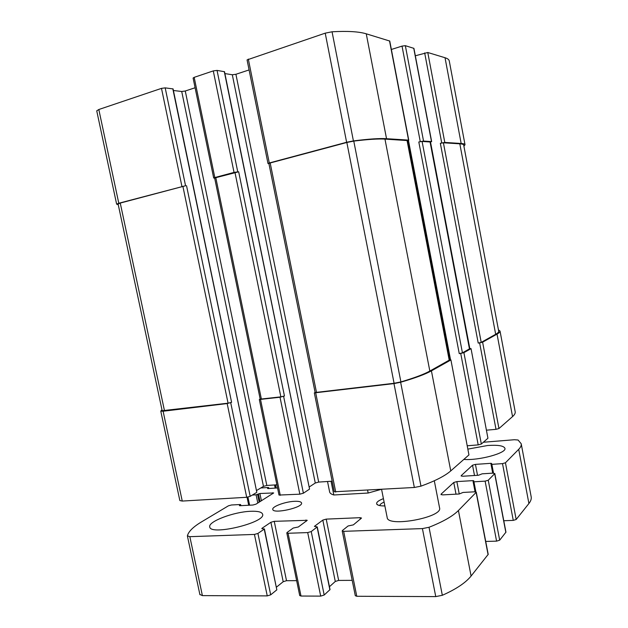 <?xml version="1.0" encoding="UTF-8"?>
<svg xmlns="http://www.w3.org/2000/svg" width="628" height="628" viewBox="0 0 628 628"><rect width="100%" height="100%" fill="white"/><g stroke="black" fill="none" stroke-linecap="round" stroke-linejoin="round"><path stroke-width="0.94" d="M224.29 71.592L309.541 489.024L224.518 71.71L217.045 70.407L213.277 70.901L194.178 77.346L214.815 177.543L234.04 172.402L238.671 171.782L214.643 177.991L260.188 399.141L280.857 396.857L284.453 395.985L280.017 397.234L299.846 494.181L279.013 495.06L259.325 399.518L260.165 399.031M214.815 177.543L213.693 178.014L214.658 178.085M194.178 77.346L193.094 78.045L213.693 178.014M172.818 88.799L256.805 492.242L173.085 88.917L165.188 87.873L185.558 185.739L118.786 203.244L116.627 204.131L118.268 204.767M165.188 87.873L161.49 88.367L98.816 109.508L96.736 110.842L116.627 204.131M463.927 146.246L465.018 144.738C464.893 144.063 463.605 143.647 461.164 143.482L444.797 142.43L440.338 143.294L478.222 343.092L479.627 342.896L496.01 429.34L486.551 430.172M465.018 144.738L449.271 60.955C449.02 59.605 447.607 58.53 445.024 57.729L427.77 52.493L415.336 55.774M430.266 142.179L431.499 141.575L423.539 141.065L418.805 141.983L459.256 353.627L460.724 353.431L478.198 444.891L467.373 445.762M431.664 141.63L413.923 48.372L405.343 45.679L402.03 46.111L391.362 49.471M407.297 140.758L408.561 140.107L386.534 138.694C379.532 138.254 368.495 139 353.415 140.923L346.625 142.273L269.286 162.974L267.991 163.508L268.902 163.594M408.765 140.17L389.752 41.048L366.257 33.81C358.863 31.588 347.465 30.913 332.055 31.785L325.218 33.158L247.063 59.903L267.991 163.508M259.325 399.518L280.017 397.234M276.901 484.8L266.822 485.46L263.47 486.37L256.459 490.57M195.096 87.755L185.268 91.005L266.822 485.46M173.414 90.495L181.72 91.492L185.268 91.005M161.961 409.754L160.776 411.144L163.107 411.23L227.171 403.561L231.599 402.336L228.066 403.184L162.165 410.72L118.095 203.959L120.254 203.072L164.497 410.806M256.616 492.462L250.195 496.34L246.702 497.29L182.246 501.065L179.844 500.563L160.776 411.144M185.558 185.739L120.254 203.072M498.436 329.826L500.029 331.066C500.186 331.874 499.182 332.887 497.031 334.104L512.55 416.592L498.962 428.539L496.01 429.34M500.029 331.066L515.188 411.733C515.462 413.169 514.583 414.786 512.55 416.592M479.627 342.896L482.61 342.181L497.031 334.104M469.548 348.587L471.031 348.603L487.932 438.234L481.338 444.027L478.198 444.891M471.031 348.603L487.932 438.234M460.724 353.431L463.904 352.661L470.906 348.736M449.334 359.836L450.904 359.868L468.943 454.915L450.763 470.898C444.985 475.938 435.055 481.024 420.972 486.15L414.347 487.477L334.3 491.771L314.33 392.9L315.115 392.421M450.904 359.868L468.943 454.915M314.33 392.9L393.968 383.59L400.64 382.256C415.022 378.072 425.282 374.272 431.42 370.858L450.747 360.032M332.165 481.197L318.686 482.076L315.28 483.01L309.141 487.045M249.088 69.928L235.916 74.285L318.686 482.076M224.903 73.578L232.313 74.763L235.916 74.285M309.384 489.228L303.395 493.2L299.846 494.181M270.181 162.974L346.844 142.47L353.776 141.096C367.89 139.361 378.284 138.694 384.964 139.11L407.258 140.562L449.381 360.064L429.835 371.054C423.971 374.312 414.331 377.93 400.899 381.903L394.086 383.284L315.13 392.524L268.886 163.516L270.181 162.974L316.528 392.579M418.805 141.983L422.079 141.441L430.227 141.999L469.587 348.799L462.436 352.85L459.256 353.627M440.338 143.294L443.399 142.784L459.822 143.82C462.279 143.977 463.574 144.401 463.7 145.068L498.703 331.246C498.86 332.055 497.847 333.068 495.68 334.292L481.205 342.37L478.222 343.092M327.518 481.503L329.629 491.936C329.904 493.231 331.301 494.244 333.813 494.982L331.042 481.268M333.813 494.982L368.165 493.027L367.6 490.209M368.165 493.027L380.968 489.432M276.501 587.117L283.204 581.709L286.517 580.696L274.24 521.326L307.257 520.306L298.331 526.986L293.237 528.038L287.161 532.411L286.808 532.913L288.071 533.266L307.696 532.583L311.229 531.555L317.258 526.9L314.4 526.374L322.816 520.094L326.207 519.12L360.079 517.684L361.532 518.053L353.36 524.875L348.1 525.966L342.496 530.456L342.213 530.927L343.665 531.335L422.416 528.595L429.018 527.277C442.983 521.774 452.78 516.192 458.416 510.517L476.283 492.219L474.533 491.818L463.048 492.446L459.17 494L442.497 494.895L441.021 494.205L453.754 482.492L456.854 481.598L472.978 480.624L473.818 480.797L473.104 481.637L473.944 481.809L485.122 481.142L488.246 480.239L494.676 473.708L493.074 473.127L482.131 473.826L478.536 475.247L462.632 476.252L461.172 475.671L472.531 465.215L475.443 464.39L490.845 463.323L491.653 463.472L491.025 464.202L491.85 464.351L502.51 463.621L505.446 462.781L518.712 449.318C520.69 447.285 521.523 445.425 521.209 443.745L518.092 440.016L514.418 439.726L483.356 442.253M286.808 532.913L299.713 595.548L301 596.035L320.696 596.121L324.189 595.022L330.03 589.582L317.258 526.9M329.449 586.709L335.289 581.465L322.816 520.094M352.198 580.351L338.649 580.421L335.289 581.465M342.213 530.927L355.299 595.705L356.775 596.27L435.754 596.6L442.332 595.289C456.101 589.174 465.686 582.76 471.086 576.049L488.207 554.367L476.283 492.219M485.727 541.438L496.583 541.148L499.684 540.182L505.948 532.152L494.785 473.465M503.774 520.738L513.264 520.384L516.177 519.489L528.909 503.515C530.809 501.105 531.563 498.852 531.17 496.764L521.209 443.745M277.545 487.956L268.015 488.56L267.52 488.458L268.651 487.603L268.156 487.501L260.793 487.972M252.315 495.052L256.098 494.833L259.898 493.506L273.675 492.949L255.996 504.166L252.919 505.022L239.865 505.713L239.37 505.603L240.65 504.629L240.155 504.52L231.457 504.99L228.411 505.823L201.564 521.86C193.236 526.845 188.518 531.492 187.403 535.817L189.837 536.673L254.442 534.428L257.92 533.439L264.231 529.137L261.86 528.391L270.896 522.276L274.24 521.326M199.908 594.457L202.397 595.627L267.253 595.894L270.692 594.834L276.83 589.841L264.419 528.886M286.517 580.696L296.644 580.649M463.825 459.421C478.819 460.701 506.984 452.992 504.912 448.29C503.742 445.739 497.98 444.812 487.626 445.511L468.009 449.083M294.367 501.317C285.159 501.686 271.806 506.623 272.78 509.394C272.984 514.324 303.34 507.518 301.55 502.965C301.11 501.678 298.716 501.128 294.367 501.317M250.556 511.294C233.875 511.836 207.946 521.546 209.744 526.9C210.105 536.061 266.162 522.52 262.606 514.222C261.852 511.969 257.833 510.996 250.556 511.294M381.589 489.393L387.186 517.574C387.476 527.63 443.054 517.394 439.576 507.887L434.301 480.765M383.425 498.64C378.229 500.626 376.015 502.471 376.784 504.174C377.726 505.414 380.419 505.995 384.87 505.909M384.108 502.086C381.298 503.311 379.846 504.48 379.744 505.595M213.277 70.901L234.04 172.402M161.49 88.367L181.908 186.351M98.816 109.508L118.786 203.244M445.024 57.729L461.164 143.482M427.77 52.493L444.797 142.43M424.669 52.909L441.735 142.941M413.742 48.23L431.499 141.575M405.343 45.679L423.539 141.065M402.03 46.111L420.265 141.606M389.525 40.875L408.561 140.107M366.257 33.81L386.534 138.694M332.055 31.785L353.415 140.923M325.218 33.158L346.625 142.273M248.319 59.087L269.286 162.974M217.045 70.407L237.745 171.789M260.541 399.565L280.261 495.327M181.72 91.492L263.47 486.37M230.712 402.705L250.195 496.34M186.532 185.707L231.599 402.336M227.171 403.561L246.702 497.29M163.107 411.23L182.246 501.065M482.61 342.181L498.962 428.539M430.525 142.109L469.815 348.556M463.904 352.661L481.338 444.027M408.451 140.389L450.535 359.766M431.42 370.858L450.763 470.898M400.64 382.256L420.972 486.15M393.968 383.59L414.347 487.477M315.727 392.955L335.737 492.077M232.313 74.763L315.28 483.01M283.613 396.362L303.395 493.2M238.671 171.782L284.453 395.985M234.966 172.394L280.857 396.857M215.765 177.528L261.397 399.188M407.054 140.499L449.224 360.229M384.964 139.11L429.835 371.054M353.776 141.096L400.899 381.903M346.844 142.47L394.086 383.284M430.062 141.944L469.461 348.933M422.079 141.441L462.436 352.85M459.822 143.82L495.68 334.292M443.399 142.784L481.205 342.37M182.889 186.32L228.066 403.184M301 596.035L288.071 533.266M320.696 596.121L307.696 532.583M324.189 595.022L311.229 531.555M329.888 589.865L317.109 527.135M338.649 580.421L326.207 519.12M360.386 519.199L360.079 517.684M356.775 596.27L343.665 531.335M435.754 596.6L422.416 528.595M442.332 595.289L429.018 527.277M471.086 576.049L458.416 510.517M488.089 554.72L476.157 492.509M441.131 494.762L441.021 494.205M456.014 494.173L453.754 482.492M459.249 494L456.854 481.598M473.151 481.519L472.978 480.624M475.883 491.92L473.944 481.809M496.583 541.148L485.122 481.142M499.684 540.182L488.246 480.239M505.854 532.442L494.676 473.708M461.258 476.134L461.172 475.671M474.501 475.498L472.531 465.215M477.531 475.31L475.443 464.39M492.713 473.151L490.845 463.323M493.514 473.112L491.85 464.351M513.264 520.384L502.51 463.621M516.177 519.489L505.446 462.781M528.909 503.515L518.712 449.318M276.1 488.05L275.457 484.895M268.651 488.521L268.494 487.783M249.614 505.195L247.934 497.117M257.802 503.044L256.098 494.833M259.183 502.18L257.574 494.424M260.031 501.646L258.43 493.906M261.413 500.791L259.898 493.506M272.835 493.655L272.646 492.737M240.642 505.673L240.469 504.841M202.397 595.627L189.837 536.673M267.253 595.894L254.442 534.428M270.692 594.834L257.92 533.439M276.83 589.841L264.231 529.137M261.947 528.784L261.86 528.391M283.204 581.709L270.896 522.276M306.252 521.264L305.993 519.976M407.674 140.648L449.726 359.789M475.058 491.81L473.104 481.637M492.729 473.151L491.025 464.202M275.182 488.105L274.538 484.957M268.839 488.505L268.651 487.603M248.704 505.242L247.04 497.258M240.862 505.666L240.65 504.629M199.916 594.7L187.403 536.014M378.488 505.265L376.784 504.174"/></g></svg>
